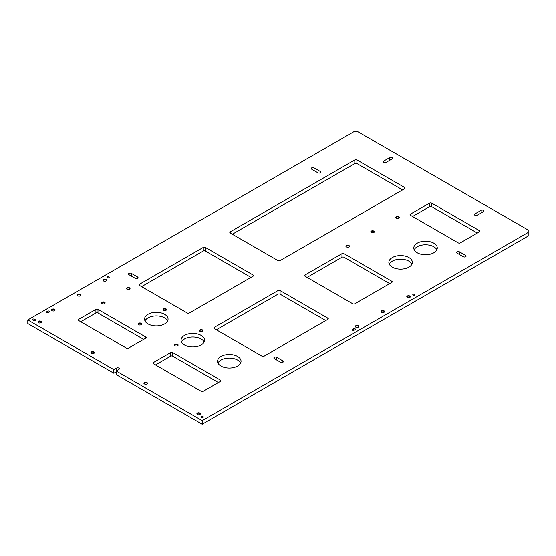 <?xml version="1.0" encoding="UTF-8"?>
<svg xmlns="http://www.w3.org/2000/svg" width="556" height="556" viewBox="0 0 556 556"><rect width="100%" height="100%" fill="white"/><g stroke="black" fill="none" stroke-linecap="round" stroke-linejoin="round"><path stroke-width="0.83" d="M199.889 413.08A1.765 1.015 0 0 0 197.394 413.08A1.765 1.015 0 0 0 197.394 414.519L197.394 414.519A1.765 1.015 0 0 0 199.889 414.519A1.765 1.015 0 0 0 199.889 413.08M199.778 414.574A1.466 0.848 0 0 0 200.111 414.039A1.466 0.848 0 0 0 199.68 413.435A1.466 0.848 0 0 0 198.082 413.254A1.466 0.848 0 0 0 197.171 414.039A1.466 0.848 0 0 0 197.512 414.574M146.902 382.486A1.765 1.015 0 0 0 144.407 382.486A1.765 1.015 0 0 0 144.407 383.925L144.407 383.925A1.765 1.015 0 0 0 146.902 383.925A1.765 1.015 0 0 0 146.902 382.486M146.784 383.981A1.466 0.848 0 0 0 147.125 383.445A1.466 0.848 0 0 0 146.694 382.848A1.466 0.848 0 0 0 145.095 382.66A1.466 0.848 0 0 0 144.185 383.445A1.466 0.848 0 0 0 144.518 383.981M93.908 351.892A1.765 1.015 0 0 0 91.42 351.892A1.765 1.015 0 0 0 91.42 353.331L91.42 353.331A1.765 1.015 0 0 0 93.908 353.331A1.765 1.015 0 0 0 93.908 351.892M93.797 353.394A1.466 0.848 0 0 0 94.131 352.851A1.466 0.848 0 0 0 93.7 352.254A1.466 0.848 0 0 0 92.101 352.066A1.466 0.848 0 0 0 91.198 352.851A1.466 0.848 0 0 0 91.531 353.394M40.922 321.298A1.765 1.015 0 0 0 38.433 321.298A1.765 1.015 0 0 0 38.433 322.737L38.433 322.737A1.765 1.015 0 0 0 40.922 322.737A1.765 1.015 0 0 0 40.922 321.298M40.81 322.8A1.466 0.848 0 0 0 41.144 322.258A1.466 0.848 0 0 0 40.713 321.66A1.466 0.848 0 0 0 39.115 321.472A1.466 0.848 0 0 0 38.211 322.258A1.466 0.848 0 0 0 38.545 322.8M54.578 309.296A1.765 1.015 0 0 0 52.083 309.296A1.765 1.015 0 0 0 52.083 310.734L52.083 310.734A1.765 1.015 0 0 0 54.578 310.734A1.765 1.015 0 0 0 54.578 309.296M54.46 310.79A1.466 0.848 0 0 0 54.801 310.255A1.466 0.848 0 0 0 54.37 309.65A1.466 0.848 0 0 0 52.771 309.47A1.466 0.848 0 0 0 51.861 310.255A1.466 0.848 0 0 0 52.201 310.79M80.321 294.43A1.765 1.015 0 0 0 77.833 294.43A1.765 1.015 0 0 0 77.833 295.868L77.833 295.868A1.765 1.015 0 0 0 80.321 295.868A1.765 1.015 0 0 0 80.321 294.43M80.21 295.924A1.466 0.848 0 0 0 80.544 295.389A1.466 0.848 0 0 0 80.113 294.784A1.466 0.848 0 0 0 78.514 294.604A1.466 0.848 0 0 0 77.611 295.389A1.466 0.848 0 0 0 77.944 295.924M106.071 279.564A1.765 1.015 0 0 0 103.576 279.564A1.765 1.015 0 0 0 103.576 281.002L103.576 281.002A1.765 1.015 0 0 0 106.071 281.002A1.765 1.015 0 0 0 106.071 279.564M105.96 281.065A1.466 0.848 0 0 0 106.293 280.523A1.466 0.848 0 0 0 105.862 279.925A1.466 0.848 0 0 0 104.264 279.737A1.466 0.848 0 0 0 103.353 280.523A1.466 0.848 0 0 0 103.694 281.065M384.05 310.873A1.765 1.015 0 0 0 381.562 310.873A1.765 1.015 0 0 0 381.562 312.312L381.562 312.312A1.765 1.015 0 0 0 384.05 312.312A1.765 1.015 0 0 0 384.05 310.873M383.939 312.375A1.466 0.848 0 0 0 384.272 311.833A1.466 0.848 0 0 0 383.842 311.235A1.466 0.848 0 0 0 382.243 311.054A1.466 0.848 0 0 0 381.34 311.833A1.466 0.848 0 0 0 381.673 312.375M358.307 325.74A1.765 1.015 0 0 0 355.812 325.74A1.765 1.015 0 0 0 355.812 327.178L355.812 327.178A1.765 1.015 0 0 0 358.307 327.178A1.765 1.015 0 0 0 358.307 325.74M358.189 327.241A1.466 0.848 0 0 0 358.53 326.699A1.466 0.848 0 0 0 358.099 326.101A1.466 0.848 0 0 0 356.5 325.913A1.466 0.848 0 0 0 355.59 326.699A1.466 0.848 0 0 0 355.923 327.241M409.8 296.007A1.765 1.015 0 0 0 407.305 296.007A1.765 1.015 0 0 0 407.305 297.446L407.305 297.446A1.765 1.015 0 0 0 409.8 297.446A1.765 1.015 0 0 0 409.8 296.007M409.682 297.509A1.466 0.848 0 0 0 410.022 296.967A1.466 0.848 0 0 0 409.591 296.369A1.466 0.848 0 0 0 407.993 296.188A1.466 0.848 0 0 0 407.082 296.967A1.466 0.848 0 0 0 407.423 297.509M46.739 312.667A1.105 0.639 0 0 0 48.296 312.667L49.296 312.09A1.105 0.639 0 0 0 49.616 311.645A1.105 0.639 0 0 0 48.935 311.054A1.105 0.639 0 0 0 47.733 311.193L46.739 311.77A1.105 0.639 0 0 0 46.412 312.215A1.105 0.639 0 0 0 46.739 312.667L46.739 311.77M352.455 330.264A1.105 0.639 0 0 0 354.019 330.264L355.013 329.694A1.105 0.639 0 0 0 355.34 329.242A1.105 0.639 0 0 0 354.659 328.652A1.105 0.639 0 0 0 353.456 328.791L352.455 329.367A1.105 0.639 0 0 0 352.136 329.812A1.105 0.639 0 0 0 352.455 330.264L352.455 329.367M414.651 294.36A1.105 0.639 0 0 0 413.449 294.221A1.105 0.639 0 0 0 412.76 294.812A1.105 0.639 0 0 0 413.087 295.264A1.105 0.639 0 0 0 414.289 295.403A1.105 0.639 0 0 0 414.971 294.812A1.105 0.639 0 0 0 414.651 294.36M202.996 416.555A1.105 0.639 0 0 0 201.793 416.423A1.105 0.639 0 0 0 201.112 417.007A1.105 0.639 0 0 0 201.432 417.459A1.105 0.639 0 0 0 202.634 417.598A1.105 0.639 0 0 0 203.315 417.007A1.105 0.639 0 0 0 202.996 416.555M108.927 276.763A1.105 0.639 0 0 0 107.725 276.624A1.105 0.639 0 0 0 107.044 277.215A1.105 0.639 0 0 0 107.364 277.666A1.105 0.639 0 0 0 108.566 277.805A1.105 0.639 0 0 0 109.254 277.215A1.105 0.639 0 0 0 108.927 276.763M373.827 231.067A1.765 1.015 0 0 0 371.332 231.067A1.765 1.015 0 0 0 371.332 232.505L371.332 232.505A1.765 1.015 0 0 0 373.827 232.505A1.765 1.015 0 0 0 373.827 231.067M373.708 232.568A1.466 0.848 0 0 0 374.049 232.026A1.466 0.848 0 0 0 373.618 231.428A1.466 0.848 0 0 0 372.013 231.247A1.466 0.848 0 0 0 371.109 232.026A1.466 0.848 0 0 0 371.443 232.568M348.904 245.453A1.765 1.015 0 0 0 346.416 245.453A1.765 1.015 0 0 0 346.416 246.892L346.416 246.892A1.765 1.015 0 0 0 348.904 246.892A1.765 1.015 0 0 0 348.904 245.453M348.793 246.954A1.466 0.848 0 0 0 349.126 246.412A1.466 0.848 0 0 0 348.702 245.815A1.466 0.848 0 0 0 347.097 245.627A1.466 0.848 0 0 0 346.193 246.412A1.466 0.848 0 0 0 346.527 246.954M398.742 216.68A1.765 1.015 0 0 0 396.247 216.68A1.765 1.015 0 0 0 396.247 218.119L396.247 218.119A1.765 1.015 0 0 0 398.742 218.119A1.765 1.015 0 0 0 398.742 216.68M398.624 218.181A1.466 0.848 0 0 0 398.965 217.639A1.466 0.848 0 0 0 398.534 217.042A1.466 0.848 0 0 0 396.935 216.861A1.466 0.848 0 0 0 396.025 217.639A1.466 0.848 0 0 0 396.358 218.181M202.516 329.972A1.765 1.015 0 0 0 200.028 329.972A1.765 1.015 0 0 0 200.028 331.411L200.028 331.411A1.765 1.015 0 0 0 202.516 331.411A1.765 1.015 0 0 0 202.516 329.972M202.405 331.466A1.466 0.848 0 0 0 202.738 330.931A1.466 0.848 0 0 0 202.308 330.333A1.466 0.848 0 0 0 200.709 330.146A1.466 0.848 0 0 0 199.806 330.931A1.466 0.848 0 0 0 200.139 331.466M166.022 308.9A1.765 1.015 0 0 0 163.534 308.9A1.765 1.015 0 0 0 163.534 310.338L163.534 310.338A1.765 1.015 0 0 0 166.022 310.338A1.765 1.015 0 0 0 166.022 308.9M165.91 310.401A1.466 0.848 0 0 0 166.244 309.859A1.466 0.848 0 0 0 165.813 309.261A1.466 0.848 0 0 0 164.215 309.08A1.466 0.848 0 0 0 163.311 309.859A1.466 0.848 0 0 0 163.645 310.401M129.527 287.834A1.765 1.015 0 0 0 127.039 287.834A1.765 1.015 0 0 0 127.039 289.273L127.039 289.273A1.765 1.015 0 0 0 129.527 289.273A1.765 1.015 0 0 0 129.527 287.834M129.416 289.328A1.466 0.848 0 0 0 129.75 288.793A1.466 0.848 0 0 0 129.319 288.189A1.466 0.848 0 0 0 127.72 288.008A1.466 0.848 0 0 0 126.817 288.793A1.466 0.848 0 0 0 127.15 289.328M104.611 302.221A1.765 1.015 0 0 0 102.123 302.221A1.765 1.015 0 0 0 102.123 303.659L102.123 303.659A1.765 1.015 0 0 0 104.611 303.659A1.765 1.015 0 0 0 104.611 302.221M104.5 303.715A1.466 0.848 0 0 0 104.834 303.18A1.466 0.848 0 0 0 104.403 302.575A1.466 0.848 0 0 0 102.804 302.394A1.466 0.848 0 0 0 101.901 303.18A1.466 0.848 0 0 0 102.234 303.715M141.106 323.286A1.765 1.015 0 0 0 138.618 323.286A1.765 1.015 0 0 0 138.618 324.725L138.618 324.725A1.765 1.015 0 0 0 141.106 324.725A1.765 1.015 0 0 0 141.106 323.286M140.995 324.787A1.466 0.848 0 0 0 141.328 324.245A1.466 0.848 0 0 0 140.897 323.648A1.466 0.848 0 0 0 139.299 323.46A1.466 0.848 0 0 0 138.395 324.245A1.466 0.848 0 0 0 138.729 324.787M177.6 344.359A1.765 1.015 0 0 0 175.112 344.359A1.765 1.015 0 0 0 175.112 345.797L175.112 345.797A1.765 1.015 0 0 0 177.6 345.797A1.765 1.015 0 0 0 177.6 344.359M177.489 345.853A1.466 0.848 0 0 0 177.823 345.318A1.466 0.848 0 0 0 177.392 344.713A1.466 0.848 0 0 0 175.793 344.532A1.466 0.848 0 0 0 174.89 345.318A1.466 0.848 0 0 0 175.223 345.853M474.914 215.255A1.647 0.952 0 0 0 477.25 215.255L483.477 211.662A1.647 0.952 0 0 0 483.963 210.988A1.647 0.952 0 0 0 482.942 210.105A1.647 0.952 0 0 0 481.148 210.314L474.914 213.914A1.647 0.952 0 0 0 474.435 214.588A1.647 0.952 0 0 0 474.914 215.255L474.914 213.914M383.557 162.512A1.647 0.952 0 0 0 385.892 162.512L392.119 158.919A1.647 0.952 0 0 0 392.605 158.245A1.647 0.952 0 0 0 391.584 157.362A1.647 0.952 0 0 0 389.784 157.57L383.557 161.164A1.647 0.952 0 0 0 383.077 161.838A1.647 0.952 0 0 0 383.557 162.512L383.557 161.164M237.607 356.465A11.745 6.783 0 0 0 224.805 354.992A11.745 6.783 0 0 0 217.556 361.261A11.745 6.783 0 0 0 220.996 366.057A11.745 6.783 0 0 0 233.798 367.523A11.745 6.783 0 0 0 241.047 361.261A11.745 6.783 0 0 0 237.607 356.465M240.63 363.054A11.745 6.783 0 0 0 237.607 360.059A11.745 6.783 0 0 0 217.973 363.054M201.112 335.393A11.745 6.783 0 0 0 188.31 333.927A11.745 6.783 0 0 0 181.061 340.189A11.745 6.783 0 0 0 184.502 344.984A11.745 6.783 0 0 0 197.304 346.457A11.745 6.783 0 0 0 204.552 340.189A11.745 6.783 0 0 0 201.112 335.393M204.135 341.989A11.745 6.783 0 0 0 201.112 338.993A11.745 6.783 0 0 0 181.485 341.989M164.618 314.328A11.745 6.783 0 0 0 151.816 312.854A11.745 6.783 0 0 0 144.567 319.123A11.745 6.783 0 0 0 148.007 323.912A11.745 6.783 0 0 0 160.809 325.385A11.745 6.783 0 0 0 168.058 319.123A11.745 6.783 0 0 0 164.618 314.328M167.641 320.916A11.745 6.783 0 0 0 164.618 317.921A11.745 6.783 0 0 0 144.991 320.916M433.833 243.174A11.745 6.783 0 0 0 421.031 241.707A11.745 6.783 0 0 0 413.782 247.969A11.745 6.783 0 0 0 417.222 252.765A11.745 6.783 0 0 0 430.017 254.238A11.745 6.783 0 0 0 437.273 247.969A11.745 6.783 0 0 0 433.833 243.174M436.849 249.769A11.745 6.783 0 0 0 433.833 246.774A11.745 6.783 0 0 0 414.199 249.769M408.917 257.56A11.745 6.783 0 0 0 396.115 256.094A11.745 6.783 0 0 0 388.859 262.356A11.745 6.783 0 0 0 392.3 267.151A11.745 6.783 0 0 0 405.102 268.624A11.745 6.783 0 0 0 412.357 262.356A11.745 6.783 0 0 0 408.917 257.56M411.933 264.156A11.745 6.783 0 0 0 408.917 261.16A11.745 6.783 0 0 0 389.283 264.156M203.253 391.285L220.475 381.34A1.466 0.848 0 0 0 220.906 380.742A1.466 0.848 0 0 0 220.475 380.137L172.721 352.567A1.466 0.848 0 0 0 170.643 352.567L153.421 362.512A1.466 0.848 0 0 0 152.99 363.11A1.466 0.848 0 0 0 153.421 363.714L201.175 391.285A1.466 0.848 0 0 0 203.253 391.285M95.896 309.414L78.674 319.359A1.466 0.848 0 0 0 78.243 319.957A1.466 0.848 0 0 0 78.674 320.555L126.427 348.125A1.466 0.848 0 0 0 128.505 348.125L145.728 338.18A1.466 0.848 0 0 0 146.159 337.582A1.466 0.848 0 0 0 145.728 336.985L97.974 309.414A1.466 0.848 0 0 0 95.896 309.414L95.896 313.007L80.745 321.757M189.332 313.007L253.084 276.2A1.466 0.848 0 0 0 253.515 275.602A1.466 0.848 0 0 0 253.084 275.005L205.331 247.434A1.466 0.848 0 0 0 203.253 247.434L139.5 284.241A1.466 0.848 0 0 0 139.069 284.839A1.466 0.848 0 0 0 139.5 285.436L187.254 313.007A1.466 0.848 0 0 0 189.332 313.007M264.079 356.167L327.831 319.359A1.466 0.848 0 0 0 328.262 318.755A1.466 0.848 0 0 0 327.831 318.157L280.078 290.586A1.466 0.848 0 0 0 278 290.586L214.248 327.394A1.466 0.848 0 0 0 213.817 327.991A1.466 0.848 0 0 0 214.248 328.596L262.001 356.167A1.466 0.848 0 0 0 264.079 356.167M404.657 187.49L356.903 159.919A1.466 0.848 0 0 0 354.825 159.919L230.247 231.845A1.466 0.848 0 0 0 229.816 232.45A1.466 0.848 0 0 0 230.247 233.047L278 260.618A1.466 0.848 0 0 0 280.078 260.618L404.657 188.692A1.466 0.848 0 0 0 405.088 188.095A1.466 0.848 0 0 0 404.657 187.49L404.657 188.692M410.474 215.304L458.227 242.875A1.466 0.848 0 0 0 460.305 242.875L479.404 231.845A1.466 0.848 0 0 0 479.835 231.247A1.466 0.848 0 0 0 479.404 230.65L431.651 203.079A1.466 0.848 0 0 0 429.573 203.079L410.474 214.109A1.466 0.848 0 0 0 410.043 214.706A1.466 0.848 0 0 0 410.474 215.304L410.474 214.109M311.714 169.226L317.942 172.826A1.647 0.952 0 0 0 319.742 173.027A1.647 0.952 0 0 0 320.763 172.151A1.647 0.952 0 0 0 320.277 171.477L314.05 167.877A1.647 0.952 0 0 0 312.25 167.669A1.647 0.952 0 0 0 311.235 168.551A1.647 0.952 0 0 0 311.714 169.226M128.999 274.72L135.226 278.313A1.647 0.952 0 0 0 137.026 278.521A1.647 0.952 0 0 0 138.041 277.639A1.647 0.952 0 0 0 137.561 276.964L131.334 273.371A1.647 0.952 0 0 0 129.534 273.163A1.647 0.952 0 0 0 128.512 274.045A1.647 0.952 0 0 0 128.999 274.72M282.907 360.879L276.673 357.286A1.647 0.952 0 0 0 274.879 357.077A1.647 0.952 0 0 0 273.858 357.96A1.647 0.952 0 0 0 274.344 358.634L280.571 362.227A1.647 0.952 0 0 0 282.372 362.436A1.647 0.952 0 0 0 283.386 361.553A1.647 0.952 0 0 0 282.907 360.879L282.907 362.227M465.622 255.392L459.395 251.792A1.647 0.952 0 0 0 457.595 251.583A1.647 0.952 0 0 0 456.58 252.466A1.647 0.952 0 0 0 457.06 253.14L463.287 256.733A1.647 0.952 0 0 0 465.087 256.941A1.647 0.952 0 0 0 466.109 256.066A1.647 0.952 0 0 0 465.622 255.392L465.622 256.733M341.954 253.668L304.994 275.005A1.466 0.848 0 0 0 304.563 275.602A1.466 0.848 0 0 0 304.994 276.2L352.747 303.771A1.466 0.848 0 0 0 354.825 303.771L391.785 282.434A1.466 0.848 0 0 0 392.216 281.836A1.466 0.848 0 0 0 391.785 281.239L344.025 253.668A1.466 0.848 0 0 0 341.954 253.668L341.954 257.261L307.072 277.402M116.538 368.072A1.647 0.952 180 0 1 118.338 367.863A1.647 0.952 180 0 1 119.359 368.746A1.647 0.952 180 0 1 118.873 369.42L116.176 370.977L202.21 420.656L528.2 232.45L528.2 230.052L357.939 131.751L353.79 131.751L27.8 319.957L113.841 369.629L116.538 368.072L116.538 370.769M35.389 319.797L34.396 319.22A1.105 0.639 0 0 0 33.193 319.081A1.105 0.639 0 0 0 32.512 319.672A1.105 0.639 0 0 0 32.832 320.117L33.833 320.694A1.105 0.639 0 0 0 35.035 320.833A1.105 0.639 0 0 0 35.716 320.242A1.105 0.639 0 0 0 35.389 319.797L35.389 320.694M27.8 319.957L27.8 323.55L113.841 373.229L113.841 369.629M113.841 373.229L116.176 371.881M116.176 370.977L116.176 374.577L202.21 424.249L528.2 236.043L528.2 232.45M202.21 424.249L202.21 420.656M218.404 382.535L172.721 356.167A1.466 0.848 0 0 0 170.643 356.167L155.492 364.91M143.65 339.382L97.974 313.007A1.466 0.848 0 0 0 95.896 313.007M251.006 277.402L205.331 251.027A1.466 0.848 0 0 0 203.253 251.027L141.578 286.639M325.753 320.555L280.078 294.187A1.466 0.848 0 0 0 278 294.187L216.326 329.791M402.579 189.888L356.903 163.52A1.466 0.848 0 0 0 354.825 163.52L232.318 234.243M477.326 233.047L431.651 206.672A1.466 0.848 0 0 0 429.573 206.672L412.545 216.506M389.707 283.636L344.025 257.261A1.466 0.848 0 0 0 341.954 257.261M344.025 257.261L344.025 253.668M391.785 282.434L391.785 281.239M304.994 276.2L304.994 275.005M459.395 254.488L459.395 251.792M276.673 359.982L276.673 357.286M131.334 276.068L131.334 273.371M137.561 278.313L137.561 276.964M314.05 170.574L314.05 167.877M320.277 172.826L320.277 171.477M389.784 160.267L389.784 157.57M481.148 213.011L481.148 210.314M429.573 206.672L429.573 203.079M431.651 206.672L431.651 203.079M479.404 231.845L479.404 230.65M230.247 233.047L230.247 231.845M354.825 163.52L354.825 159.919M356.903 163.52L356.903 159.919M214.248 328.596L214.248 327.394M278 294.187L278 290.586M280.078 294.187L280.078 290.586M327.831 319.359L327.831 318.157M139.5 285.436L139.5 284.241M203.253 251.027L203.253 247.434M205.331 251.027L205.331 247.434M253.084 276.2L253.084 275.005M97.974 313.007L97.974 309.414M145.728 338.18L145.728 336.985M78.674 320.555L78.674 319.359M153.421 363.714L153.421 362.512M170.643 356.167L170.643 352.567M172.721 356.167L172.721 352.567M220.475 381.34L220.475 380.137M353.456 330.438L353.456 328.791M34.396 320.868L34.396 319.22M47.733 312.84L47.733 311.193"/></g></svg>
